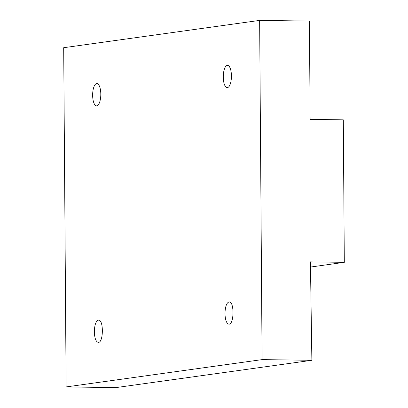 <?xml version="1.0" encoding="UTF-8"?>
<svg xmlns="http://www.w3.org/2000/svg" width="408" height="408" viewBox="0 0 408 408"><rect width="100%" height="100%" fill="white"/><g stroke="black" fill="none" stroke-linecap="round" stroke-linejoin="round"><path stroke-width="0.61" d="M310.498 267.046L344.306 262.334L310.427 261.875L311.87 360.295L262.084 359.621L66.132 386.927L63.694 47.705L259.646 20.4L262.084 359.621M259.646 20.4L309.432 21.073L310.121 119.396L343.312 119.845L344.306 262.334M224.976 313.609C225.201 306.546 226.608 302.639 229.194 301.889C234.442 301.374 234.156 324.748 228.919 324.187C226.552 323.58 225.236 320.056 224.976 313.609M94.34 331.811C94.569 324.748 95.972 320.846 98.558 320.096C103.805 319.581 103.52 342.95 98.287 342.389C95.921 341.782 94.605 338.257 94.34 331.811M231.438 75.934A11.149 4.08 90.8 0 1 227.205 87.649A11.149 4.08 90.8 0 1 223.273 76.449A11.149 4.08 90.8 0 1 227.506 65.357A11.149 4.08 90.8 0 1 231.438 75.934M100.802 94.136A11.149 4.08 90.8 0 1 96.574 105.856A11.149 4.08 90.8 0 1 92.642 94.651A11.149 4.08 90.8 0 1 96.869 83.558A11.149 4.08 90.8 0 1 100.802 94.136M311.87 360.295L115.923 387.6L66.132 386.927"/></g></svg>

